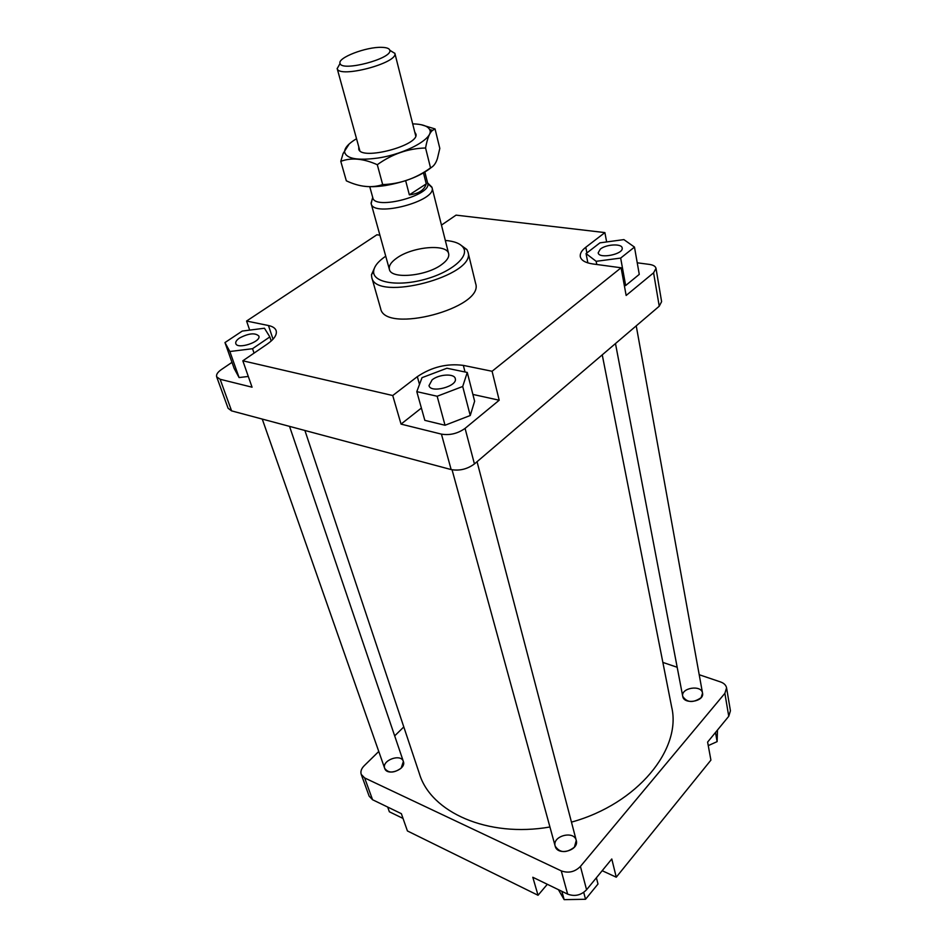 <?xml version="1.0" encoding="UTF-8"?>
<svg xmlns="http://www.w3.org/2000/svg" width="947" height="947" viewBox="0 0 947 947"><rect width="100%" height="100%" fill="white"/><g stroke="black" fill="none" stroke-linecap="round" stroke-linejoin="round"><path stroke-width="1.42" d="M477.051 461.698L576.261 840.451C579.457 850.465 557.416 856.408 555.179 846.133C551.9 836.035 574.048 830.069 576.261 840.451L574.403 847.174C566.211 853.365 559.807 853.022 555.179 846.133L452.062 469.783M636.23 325.851L702.532 693.133C704.58 701.609 683.841 704.97 682.728 696.365C680.633 687.853 701.419 684.444 702.532 693.133L701.111 697.667C693.133 703.148 687.001 702.71 682.728 696.365L615.479 343.56M289.533 426.363L403.375 761.483C406.606 769.402 387.051 776.635 384.695 768.372C381.416 760.382 401.031 753.173 403.375 761.483L401.161 768.124C393.988 773.249 388.507 773.332 384.695 768.372L262.26 419.083M602.245 354.865L671.672 707.089C681.816 749.077 637.639 803.932 571.455 822.126M549.935 826.991C487.598 837.917 430.79 812.171 419.414 773.735L304.898 430.471M409.353 194.857L426.257 183.86C424.351 190.075 418.716 193.733 409.353 194.857L405.647 180.664M423.487 172.922L426.257 183.86M424.872 172.117L427.689 183.28C432.353 195.236 374.669 210.483 372.822 197.781L369.756 186.677M381.783 47.35C386.719 47.48 389.406 48.486 389.821 50.345C392.567 58.572 341.76 71.996 340.091 63.485C337.002 57.921 366.347 46.652 381.783 47.35M389.809 50.262L394.875 53.387C398.202 62.999 339.062 78.625 337.203 68.622L340.068 63.402M427.772 183.647L432.033 187.577C437.242 200.953 373.248 217.857 371.177 203.664L372.23 199.107M224.972 342.565L229.849 351.515L252.529 348.697L269.848 336.919L264.45 328.23L242.243 331.071L224.972 342.565L234.122 368.359L239.07 377.557L248.303 376.456M269.848 336.919L271.221 341.003M229.849 351.515L239.07 377.557M252.529 348.697L254.056 353.124M249.677 330.112L246.575 321.045L268.463 325.531C272.677 326.419 275.246 328.124 276.145 330.621C277.222 334.646 274.263 339.133 267.279 344.081L242.823 360.795L252.056 387.193L220.13 379.274L216.65 376.799C216.046 374.621 217.585 372.23 221.302 369.614L231.991 362.346M379.913 235.187L376.882 234.785L246.575 321.045M637.236 262.804L649.322 264.391C653.3 264.982 655.525 266.296 656.011 268.356L653.584 272.819L626.145 295.464L621.09 267.776L592.798 263.953C585.388 262.828 581.221 260.413 580.31 256.684C579.813 253.642 581.636 250.505 585.791 247.262L604.896 232.595L456.052 215.135L441.456 225.102M596.16 261.313L620.664 258.081L634.478 247.096L623.884 239.603L599.948 242.846L586.051 253.583L596.16 261.313L596.776 264.485M586.051 253.583L587.874 262.899M624.357 285.686L625.659 285.521L639.272 274.381L634.478 247.096M620.664 258.081L625.659 285.521M604.896 232.595L606.636 241.935M216.65 376.799L228.109 408.299L231.589 410.88L451.151 469.57C459.484 471.061 467.25 469.191 474.435 463.935L659.242 306.212L661.61 301.643L656.011 268.356M392.733 395.526L417.331 376.646C431.69 367.01 447.02 363.257 463.343 365.388L492.085 371.271L499.199 400.226L465.072 428.387C457.732 433.584 449.861 435.502 441.432 434.128L401.043 424.114L392.733 395.526L242.823 360.795M600.327 249.108C606.127 244.231 621.836 243.367 622.167 247.972C623.919 254.21 598.764 259.277 598.184 252.813L600.327 249.108M239.484 338.055C248.682 333.261 255.134 332.586 258.839 336.031C261.49 341.831 237.318 349.751 235.803 343.572C235.353 341.903 236.572 340.068 239.484 338.055M446.937 368.229L422.019 377.664L416.798 391.644L424.836 420.361L445.031 425.25L470.245 415.508L474.625 401.208L467.262 372.455L446.937 368.229M416.798 391.644L437.159 396.248L445.031 425.25M437.159 396.248L462.704 386.483L470.245 415.508M462.704 386.483L467.262 372.455M499.199 400.226L472.884 394.425M421.391 408.05L401.043 424.114M621.09 267.776L492.085 371.271M432.116 379.854C438.935 374.183 454.382 373.296 455.27 378.575C458.028 386.281 430.471 393.644 429.003 385.595L432.116 379.854M445.315 240.443C454.524 241.201 460.538 243.616 463.332 247.688C469.605 256.803 450.523 272.677 423.806 279.637C397.124 286.787 372.704 282.407 373.639 271.387C374.053 266.509 378.019 261.49 385.524 256.329L385.737 256.187M375.071 266.699L371.461 274.772L371.757 277.435C375.675 302.389 476.886 275.648 467.972 252.02L466.907 249.558L459.78 244.326M467.972 252.02L475.619 283.449C484.698 307.929 384.825 334.315 380.623 308.544L371.757 277.435M396.876 257.998C412.596 246.563 447.091 243.545 448.653 253.701C449.352 257.039 447.008 260.674 441.61 264.604C426.103 276.346 390.78 279.401 389.383 269.362C388.613 265.823 391.111 262.035 396.876 257.998M583.719 892.382L585.542 899.271L597.995 884.013L596.385 877.774M585.542 899.271L564.163 899.65L561.855 891.328M564.163 899.65L558.41 889.659M547.319 884.297L538.038 895.27L532.806 877.265L567.644 894.122C574.782 896.75 581.091 895.294 586.572 889.754L611.786 858.988L616.26 877.206L602.185 870.707M717.471 730.054L717.116 741.631L715.494 732.469M717.116 741.631L708.261 745.609M616.26 877.206L710.913 760.121L707.61 742.081L728.752 716.287L730.433 710.795L726.574 687.877L724.869 693.334L580.428 866.434C574.865 871.974 568.472 873.454 561.263 870.873L364.654 777.937L361.233 774.397C360.345 771.556 361.316 768.68 364.145 765.792L378.764 751.468M361.233 774.397L369.152 796.167L372.562 799.742L401.362 813.674L407.411 830.945L538.038 895.27M699.206 674.726L720.584 681.958C724.017 683.201 726.018 685.166 726.574 687.877M403.02 818.421L389.371 811.792L387.69 807.057M394.674 735.878L403.801 726.929M662.864 662.415L677.188 667.268M431.453 167.394C420.681 176.012 405.269 182.073 385.204 185.576C376.811 186.831 369.65 187.021 363.731 186.18M358.771 146.868L358.771 149.306C361.529 160.73 419.213 145.483 415.97 134.202L414.762 132.071M356.522 138.712C348.496 143.53 344.519 147.969 344.601 152.029C346.365 158.717 357.421 160.73 377.794 158.054C406.085 153.959 434.815 137.836 429.63 129.561C427.701 125.987 422.054 124.093 412.691 123.868M340.79 161.345L346.33 180.818C359.54 187.009 371.662 188.264 382.683 184.594C400.048 183.99 416.005 178.427 430.542 167.879C433.631 166.412 435.928 163.263 437.443 158.433L439.81 148.395L435.052 128.934L432.637 130.331C429.689 132.438 427.334 138.321 425.57 147.992C408.264 148.43 392.176 153.994 377.297 164.707C363.447 158.516 351.278 157.391 340.79 161.345L343.122 153.461L349.206 143.956M421.001 124.673L435.052 128.934M425.57 147.992L430.542 167.879M382.683 184.594L377.297 164.707M268.463 325.531L273.032 339.204M585.791 247.262L586.891 252.932M220.13 379.274L231.589 410.88M441.432 434.128L451.151 469.57M653.584 272.819L659.242 306.212M463.343 365.388L465.036 371.993M417.331 376.646L419.497 384.435M465.072 428.387L474.435 463.935M567.644 894.122L561.263 870.873M372.562 799.742L364.654 777.937M586.572 889.754L580.428 866.434M728.752 716.287L724.869 693.334M340.091 63.485L337.203 68.622M389.821 50.345L394.875 53.387M337.144 68.444L359.848 150.751M394.84 53.21L415.745 135.977M372.716 197.402L371.07 203.167M427.594 182.901L431.879 187.104M371.177 203.664L389.383 269.362M432.033 187.577L448.653 253.701M373.639 271.387L371.461 274.772M463.332 247.688L466.907 249.558M344.601 152.029L343.122 153.461M429.63 129.561L432.637 130.331"/></g></svg>
